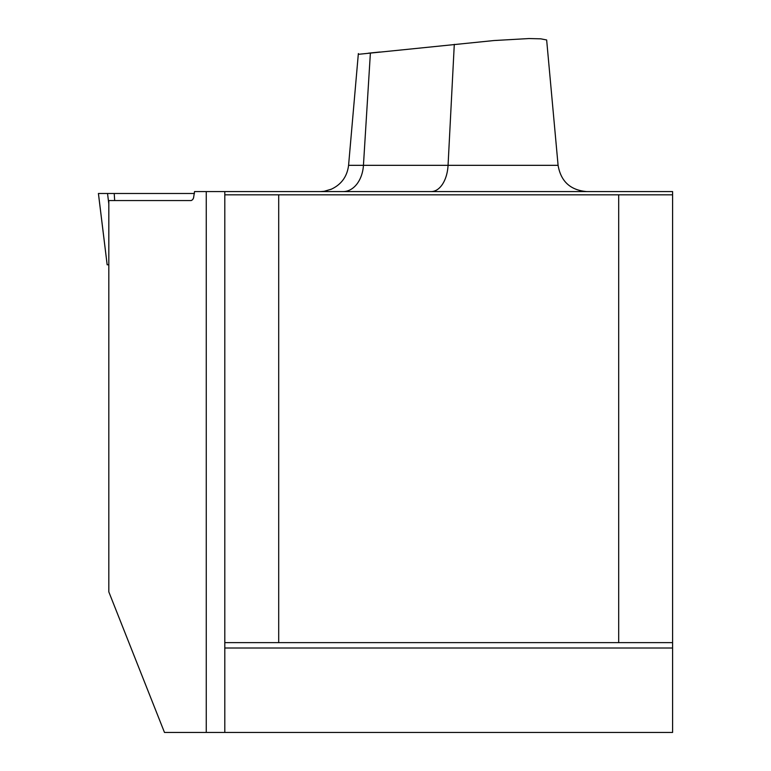 <?xml version="1.0" encoding="UTF-8"?>
<svg xmlns="http://www.w3.org/2000/svg" width="771" height="771" viewBox="0 0 771 771"><rect width="100%" height="100%" fill="white"/><g stroke="black" fill="none" stroke-linecap="round" stroke-linejoin="round"><path stroke-width="1.16" d="M206.252 191.574L206.252 732.45L164.483 732.45L108.817 591.868L108.817 200.556L191.208 200.556L192.654 199.67L193.56 197.925L194.533 191.574L672.591 191.574L672.591 194.832L618.699 194.832L618.699 642.619L672.591 642.619L672.591 194.832M672.591 642.619L672.591 732.45L224.804 732.45L224.804 648.016L672.591 648.016M206.252 732.45L224.804 732.45M454.292 44.352L448.057 165.331L558.088 165.331L546.649 39.967L540.77 38.829L529.022 38.55L493.951 40.545L358.293 54.327M224.804 194.832L278.697 194.832L278.697 642.619L224.804 642.619L224.804 191.574M224.804 642.619L224.804 648.016M278.697 642.619L618.699 642.619M278.697 194.832L618.699 194.832M320.697 191.574L324.177 191.304L331.626 189.088M108.817 264.781L107.159 264.781L98.409 193.482L194.456 193.482L107.535 193.482L114.214 193.482L114.677 200.556M108.817 203.958L107.535 193.482L98.409 193.482M370.388 52.987L363.44 165.331L448.057 165.331A28.749 16.943 -90 0 1 431.182 191.574M358.361 53.556L348.579 165.331L363.44 165.331A28.749 20.335 -90 0 1 343.182 191.574M98.428 193.482L107.169 264.781M558.088 165.331C560.874 181.455 570.415 190.196 586.721 191.574M348.579 165.331C347.143 176.732 341.177 184.789 330.692 189.483M379.901 52.004L368.297 53.199"/></g></svg>
